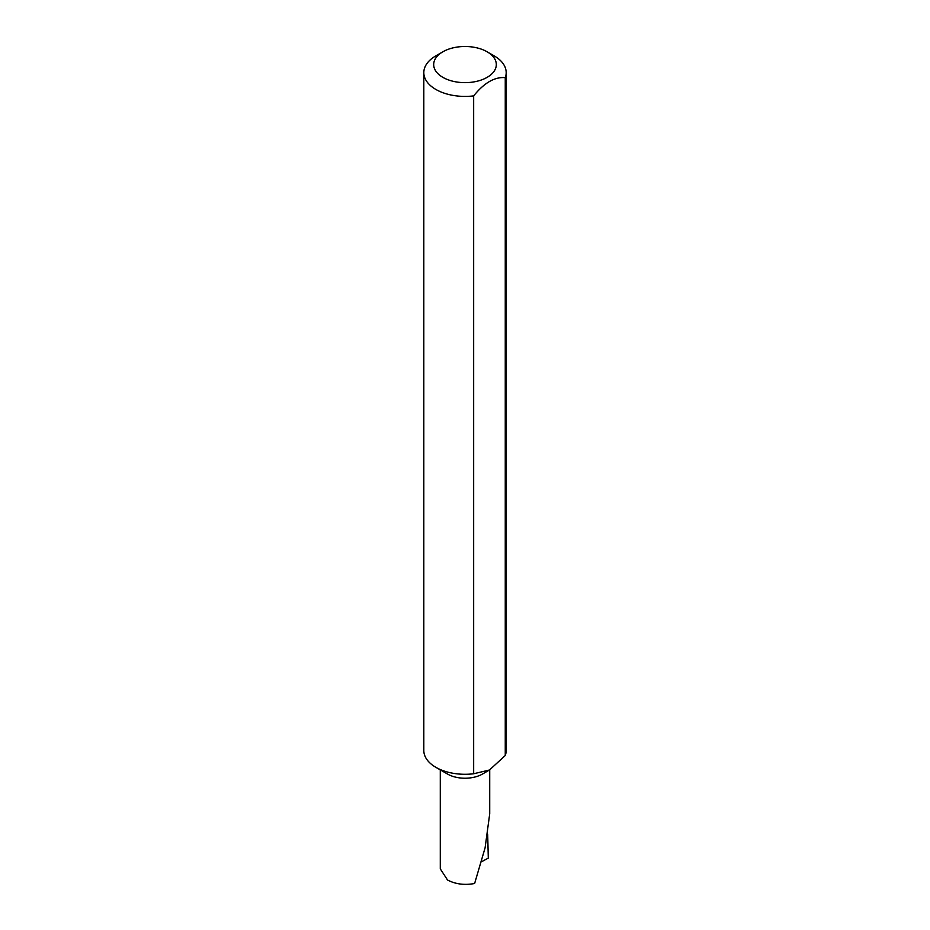 <?xml version="1.0" encoding="UTF-8"?>
<svg xmlns="http://www.w3.org/2000/svg" width="930" height="930" viewBox="0 0 930 930"><rect width="100%" height="100%" fill="white"/><g stroke="black" fill="none" stroke-linecap="round" stroke-linejoin="round"><path stroke-width="1.4" d="M473.661 95.883L473.661 773.76L489.459 770.017L482.472 774.051A24.715 14.264 180 0 1 447.528 774.051L435.879 767.331A41.187 23.773 180 0 1 423.813 750.522L423.813 72.645A41.187 23.773 180 0 1 435.879 55.823L442.866 51.789A31.295 18.065 0 0 0 442.866 77.353A31.295 18.065 0 0 0 487.134 77.353A31.295 18.065 0 0 0 487.134 51.789L494.121 55.823A41.187 23.773 180 0 1 506.187 72.645A41.187 23.773 180 0 1 505.257 77.643C494.737 76.737 484.204 82.817 473.661 95.883A41.187 23.773 180 0 1 435.879 89.454A41.187 23.773 180 0 1 423.813 72.645M506.187 72.645L506.187 750.522A41.187 23.773 180 0 1 505.257 755.52L489.459 770.017M473.661 773.76A41.187 23.773 180 0 1 435.879 767.331L447.528 774.051M440.285 769.877L440.285 868.876L447.528 880.013C455.502 884.186 464.535 885.348 474.625 883.5L485.088 847.846L489.715 813.808L489.715 769.877M487.692 834.663L488.297 858.111L481.577 861.726M505.257 77.643L505.257 755.52M494.121 55.823L487.134 51.789A31.295 18.065 0 0 0 442.866 51.789"/></g></svg>
